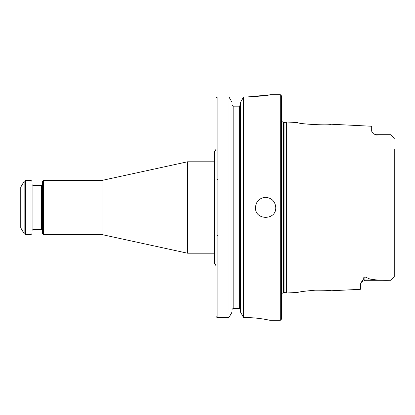 <?xml version="1.0" encoding="UTF-8"?>
<svg xmlns="http://www.w3.org/2000/svg" width="415" height="415" viewBox="0 0 415 415"><rect width="100%" height="100%" fill="white"/><g stroke="black" fill="none" stroke-linecap="round" stroke-linejoin="round"><path stroke-width="0.62" d="M394.25 149.156L394.25 276.551L390.863 280.281L389.96 280.275C382.895 280.504 376.249 280.104 370.03 279.082L364.91 276.888C363.613 277.526 363.037 278.356 363.187 279.388A4.513 4.02 180 0 1 364.91 279.082L370.03 279.082M394.25 269.268L394.25 265.844M393.985 137.842L390.863 134.719L376.198 134.719L376.198 135.041L390.863 134.719L394.25 138.449M281.412 293.81L283.44 292.534L283.44 122.467L284.944 122.467L284.944 292.534L286.666 292.995L297.768 292.44C299.246 291.828 305.077 291.076 315.26 290.184C324.639 290.178 329.915 290.376 331.092 290.775L360.396 289.307L360.396 284.052L363.187 279.388M286.666 292.995L286.666 122.005L297.768 122.56C297.607 124.069 331.258 125.787 331.092 124.225L371.684 126.253L371.684 131.244L373.241 133.614L376.198 135.041M215.961 98.09L217.092 96.939L215.961 98.09L215.961 316.417L217.092 317.574L228.945 317.574L232.042 312.07L228.945 317.574L228.945 96.939L232.042 102.422L232.042 312.07M240.508 102.422L243.605 96.939L240.508 102.422L240.508 312.07L243.605 317.574L245.301 317.574C258.623 317.506 270.419 320.427 270.129 320.339C270.435 320.432 258.644 317.506 245.301 317.574L254.831 317.989M240.508 312.07L243.605 317.574L243.605 96.939L247.558 96.939C261.268 96.176 268.79 95.414 270.129 94.662C268.806 95.414 261.284 96.171 247.558 96.939L268.484 94.978M228.945 96.939L217.092 96.939L228.945 96.939L232.042 102.422M233.173 106.173L232.042 105.016L233.173 106.173L239.377 106.173L240.508 105.016L239.377 106.173L239.377 308.298L240.508 309.46L239.377 308.298L233.173 308.298L232.042 309.46L233.173 308.298L233.173 106.173M269.817 320.271L268.142 319.918M262.908 318.974L257.585 318.258M217.092 96.939L217.092 317.574L215.961 316.417M281.412 207.5L281.412 319.213L280.281 320.339L280.281 94.662L281.412 95.787L281.412 207.5M265.61 197.343C259.448 197.955 256.06 201.342 255.458 207.5C254.857 220.593 276.374 220.593 275.768 207.5C275.161 201.342 271.778 197.955 265.61 197.343M215.961 149.275C215.323 150.79 214.871 151.371 214.607 151.024L214.607 263.976C214.871 263.629 215.323 264.21 215.961 265.725M43.43 234.584L43.43 180.416L42.413 181.433L42.413 233.567L43.43 234.584L101.997 234.584L187.528 253.202L214.607 253.202M32.033 233.567L32.033 181.433L31.016 180.416L31.016 234.584L32.033 233.567M24.137 181.319L20.75 187.191L20.75 227.809L24.137 233.681L24.137 181.319L25.699 180.416L31.016 180.416M43.43 180.416L101.997 180.416L101.997 234.584M101.997 180.416L187.528 161.798L187.528 253.202M393.985 277.158L390.863 280.281L364.91 280.281L364.91 276.888M389.96 134.725L389.96 280.275M41.51 229.505L32.935 229.505L32.935 185.495L41.51 185.495L41.51 229.505L42.413 230.408M24.137 233.681L25.699 234.584L25.699 180.416M361.631 281.697L361.366 282.003M364.91 280.281L361.341 282.039M376.198 134.719L373.241 133.614M284.944 122.467L286.666 122.005M217.994 235.71L217.092 234.807M217.994 179.29L217.092 180.193M270.129 320.339L280.281 320.339M270.129 94.662L280.281 94.662M283.44 122.467L281.412 121.19M283.44 292.534L284.944 292.534M41.51 185.495L42.413 184.592M32.935 185.495L32.033 184.592M32.935 229.505L32.033 230.408M25.699 234.584L31.016 234.584M187.528 161.798L214.607 161.798"/></g></svg>
